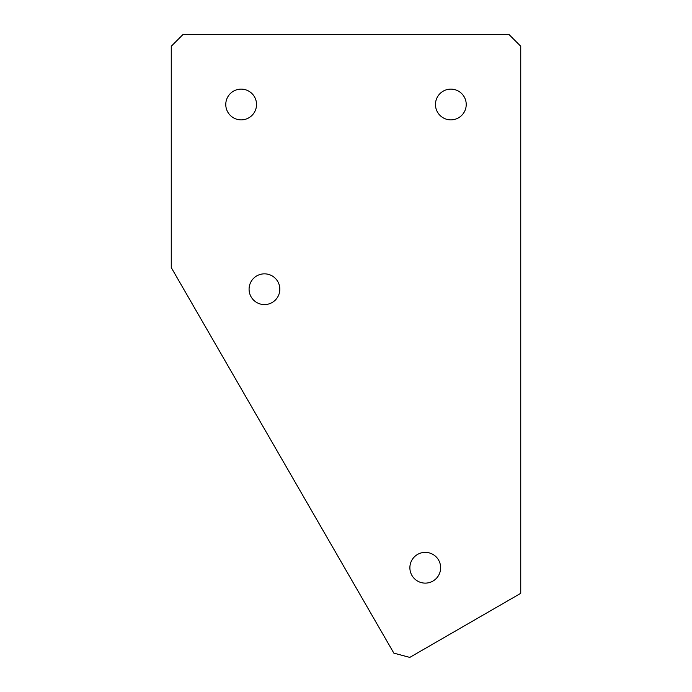 <?xml version="1.0" encoding="UTF-8"?>
<svg xmlns="http://www.w3.org/2000/svg" width="692" height="692" viewBox="0 0 692 692"><rect width="100%" height="100%" fill="white"/><g stroke="black" fill="none" stroke-linecap="round" stroke-linejoin="round"><path stroke-width="1.04" d="M241.153 119.872A15.38 15.38 0 0 1 225.774 104.501A15.38 15.38 0 0 1 241.153 89.121A15.38 15.38 0 0 1 256.533 104.501A15.38 15.38 0 0 1 241.153 119.872M450.847 119.872A15.38 15.38 0 0 1 435.467 104.501A15.38 15.38 0 0 1 450.847 89.121A15.38 15.38 0 0 1 466.226 104.501A15.38 15.38 0 0 1 450.847 119.872M264.456 304.592A15.38 15.38 0 0 1 249.077 289.213A15.38 15.38 0 0 1 264.456 273.842A15.38 15.38 0 0 1 279.827 289.213A15.38 15.38 0 0 1 264.456 304.592M425.26 583.122A15.38 15.38 0 0 1 409.88 567.743A15.38 15.38 0 0 1 425.26 552.363A15.38 15.38 0 0 1 440.64 567.743A15.38 15.38 0 0 1 425.26 583.122M171.261 267.588L171.261 46.252L182.904 34.6L509.096 34.6L520.739 46.252L520.739 593.329L409.768 657.4L393.852 653.136L171.261 267.588"/></g></svg>
